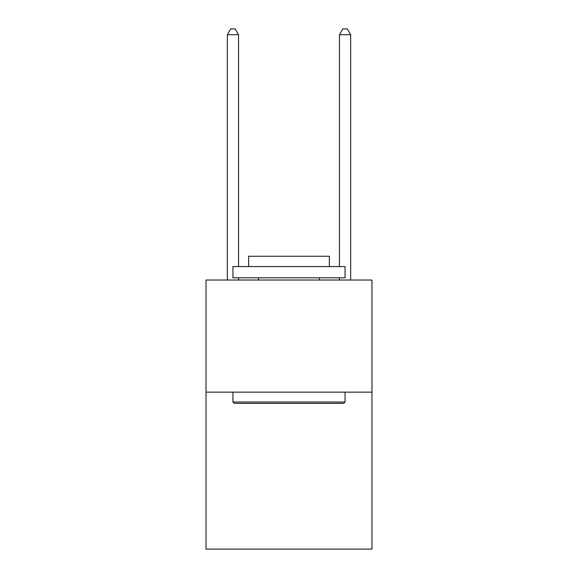 <?xml version="1.0" encoding="UTF-8"?>
<svg xmlns="http://www.w3.org/2000/svg" width="578" height="578" viewBox="0 0 578 578"><rect width="100%" height="100%" fill="white"/><g stroke="black" fill="none" stroke-linecap="round" stroke-linejoin="round"><path stroke-width="0.87" d="M371.965 392.144L371.965 549.1L206.035 549.1L206.035 280.034L371.965 280.034L371.965 392.144L206.035 392.144M234.292 403.357L232.941 402.006L345.059 402.006L343.708 403.357L234.292 403.357M345.059 266.581L345.059 277.787L232.941 277.787L232.941 266.581L345.059 266.581M248.641 266.581L248.641 256.264L329.359 256.264L329.359 266.581M345.059 392.144L345.059 402.006M232.941 392.144L232.941 402.006M319.497 277.787L319.497 280.034M258.503 277.787L258.503 280.034M238.548 266.581L238.548 34.731L227.342 34.731L227.342 280.034M238.548 277.787L238.548 280.034M227.342 34.731L230.701 28.9L235.188 28.9L238.548 34.731M350.658 280.034L350.658 34.731L339.452 34.731L339.452 266.581M339.452 280.034L339.452 277.787M339.452 34.731L342.812 28.9L347.299 28.9L350.658 34.731"/></g></svg>
